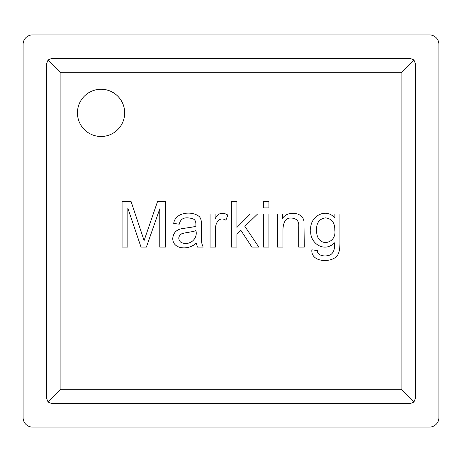 <?xml version="1.0" encoding="UTF-8"?>
<svg xmlns="http://www.w3.org/2000/svg" width="462" height="462" viewBox="0 0 462 462"><rect width="100%" height="100%" fill="white"/><g stroke="black" fill="none" stroke-linecap="round" stroke-linejoin="round"><path stroke-width="0.69" d="M282.415 218.711C286.532 210.811 302.581 211.382 303.956 221.321L304.291 247.118L298.7 247.118L298.7 226.946C299.301 221.546 296.991 218.59 291.77 218.07C286.44 217.492 283.506 221.136 282.958 229.008L282.958 247.118L277.367 247.118L277.367 213.998L282.415 213.998L282.415 218.711M268.924 213.998L268.924 247.118L263.328 247.118L263.328 213.998L268.924 213.998M268.924 201.478L268.924 207.894L263.328 207.894L263.328 201.478L268.924 201.478M236.925 234.026L236.925 247.118L231.335 247.118L231.335 201.478L236.925 201.478L236.925 227.431L250.265 213.998L257.559 213.998L244.854 226.334L258.836 247.118L251.905 247.118L240.817 230.255L236.925 234.026M225.895 220.195C219.127 215.939 214.784 223.764 215.627 229.799L215.627 247.118L210.066 247.118L210.066 213.998L215.107 213.998L215.107 219.011C217.948 213.069 222.193 211.752 227.841 215.061L225.895 220.195M196.24 242.954C189.385 250.381 172.667 249.844 172.748 238.398C173.25 233.298 175.947 230.128 180.833 228.886C184.546 228.049 193.543 227.292 195.876 226.126C196.275 218.971 193.711 218.584 187.913 217.856C183.131 217.527 180.255 219.635 179.285 224.18L173.724 223.446C175.023 212.11 192.371 210.476 199.457 216.765C202.668 220.553 201.109 227.893 201.496 233.264C201.807 241.407 200.912 242.082 203.199 247.118L197.424 247.118L196.24 242.954M180.469 241.984C187.959 246.685 198.273 239.813 195.905 230.526C193.653 231.86 185.043 232.553 181.774 233.749C178.297 236.076 177.864 238.819 180.469 241.984M131.064 201.478L144.098 240.558L157.559 201.478L165.581 201.478L165.581 247.118L159.777 247.118L159.777 208.864L146.373 247.118L141.025 247.118L127.841 208.223L127.841 247.118L122.066 247.118L122.066 201.478L131.064 201.478M124.688 112.872A23.626 23.626 0 0 1 89.253 133.333A23.626 23.626 0 0 1 89.253 92.417A23.626 23.626 0 0 1 124.688 112.872M410.551 58.535L51.449 58.535L48.112 59.921L46.726 63.265L46.726 398.735L48.112 402.079L51.449 403.465L410.551 403.465L413.888 402.079L415.274 398.735L415.274 63.265L413.888 59.921L410.551 58.535M32.548 427.09L429.452 427.09A9.448 9.448 0 0 0 438.9 417.636L438.9 44.364A9.448 9.448 0 0 0 429.452 34.91L32.548 34.91A9.448 9.448 0 0 0 23.1 44.364L23.1 417.636A9.448 9.448 0 0 0 32.548 427.09M60.897 72.713L60.897 389.287L401.103 389.287L401.103 72.713L60.897 72.713L48.112 59.921M401.103 72.713L413.888 59.921M60.897 389.287L48.112 402.079M401.103 389.287L413.888 402.079M339.934 213.998L339.934 242.625C339.94 247.759 339.414 251.403 338.351 253.563C335.424 263.005 310.66 263.808 311.856 249.827L317.325 250.554C317.296 256.728 327.385 256.959 331.063 254.383C333.841 252.275 334.944 248.429 334.373 242.833C324.185 253.384 309.263 242.769 310.793 230.376C308.968 217.059 325.6 206.814 334.886 218.07L334.886 213.998L339.934 213.998M316.568 229.984C316.17 248.666 337.035 244.415 334.8 230.163C334.927 222.828 331.849 218.728 325.56 217.856C319.381 218.763 316.383 222.805 316.568 229.984"/></g></svg>
